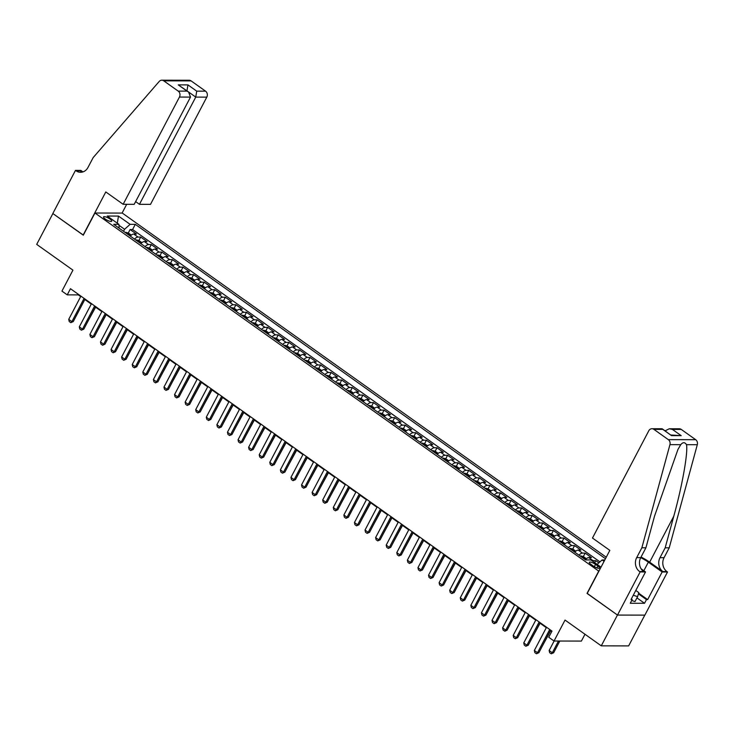 <?xml version="1.0" encoding="UTF-8"?>
<svg xmlns="http://www.w3.org/2000/svg" width="734" height="734" viewBox="0 0 734 734"><rect width="100%" height="100%" fill="white"/><g stroke="black" fill="none" stroke-linecap="round" stroke-linejoin="round"><path stroke-width="1.1" d="M105.265 219.044A4.624 1.229 27.7 0 0 111.724 221.191A4.624 1.229 27.7 0 0 109.999 219.053A4.624 1.229 27.7 0 0 103.54 216.897A4.624 1.229 27.7 0 0 105.265 219.044M606.247 557.207L122.312 213.08L94.952 213.016L598.889 571.217M644.791 615.129L628.634 645.902L601.274 645.847L565.033 620.074L554.032 641.021L581.392 641.085L584.97 634.259M94.952 213.016L83.3 235.201L52.876 213.566L36.7 244.376L72.941 270.149L61.94 291.104L67.234 294.866L78.327 294.894L80.685 296.573M587.246 593.402L617.45 615.037L601.274 645.847M598.852 562.85L595.733 560.638L594.668 562.657M585.319 559.666A5.78 2.523 -54.6 0 1 588.796 557.62L591.494 557.629L585.145 553.106L583.301 556.62M574.731 552.142A5.78 2.523 125.4 0 1 578.218 550.096L580.915 550.096L574.566 545.582L572.722 549.096M564.152 544.619A5.78 2.523 125.4 0 1 567.639 542.573L570.336 542.573L563.987 538.059L562.143 541.573M553.564 537.095A5.78 2.523 125.4 0 1 557.051 535.04L559.748 535.049L553.399 530.535L551.555 534.049M542.986 529.572A5.78 2.523 125.4 0 1 546.472 527.517L549.17 527.526L542.821 523.012L540.976 526.526M532.407 522.048A5.78 2.523 125.4 0 1 535.884 519.993L538.582 520.002L532.233 515.488L530.388 519.002M521.819 514.516A5.78 2.523 125.4 0 1 525.305 512.47L528.003 512.47L521.654 507.956L519.81 511.47M511.24 506.992A5.78 2.523 125.4 0 1 514.727 504.946L517.424 504.946L511.075 500.432L509.231 503.946M500.652 499.469A5.78 2.523 125.4 0 1 504.139 497.413L506.836 497.423L500.487 492.909L498.643 496.423M490.073 491.945A5.78 2.523 125.4 0 1 493.56 489.89L496.257 489.899L489.908 485.385L488.064 488.899M479.495 484.422A5.78 2.523 125.4 0 1 482.972 482.366L485.669 482.376L479.32 477.862L477.476 481.376M468.907 476.889A5.78 2.523 125.4 0 1 472.393 474.843L475.091 474.852L468.742 470.329L466.897 473.843M458.328 469.365A5.78 2.523 125.4 0 1 461.814 467.319L464.512 467.319L458.163 462.805L456.319 466.319M447.74 461.842A5.78 2.523 125.4 0 1 451.226 459.796L453.924 459.796L447.575 455.282L445.731 458.796M437.161 454.318A5.78 2.523 125.4 0 1 440.648 452.263L443.345 452.272L436.996 447.758L435.152 451.272M426.582 446.795A5.78 2.523 125.4 0 1 430.06 444.74L432.757 444.749L426.408 440.235L424.564 443.749M415.994 439.271A5.78 2.523 125.4 0 1 419.481 437.216L422.178 437.225L415.829 432.711L413.985 436.225M405.416 431.739A5.78 2.523 125.4 0 1 408.893 429.693L411.6 429.693L405.251 425.179L403.406 428.693M394.828 424.215A5.78 2.523 125.4 0 1 398.314 422.169L401.012 422.169L394.663 417.655L392.818 421.169M384.249 416.692A5.78 2.523 125.4 0 1 387.736 414.637L390.433 414.646L384.084 410.132L382.24 413.646M373.67 409.168A5.78 2.523 125.4 0 1 377.148 407.113L379.845 407.122L373.496 402.608L371.652 406.122M363.082 401.645A5.78 2.523 125.4 0 1 366.569 399.59L369.266 399.599L362.917 395.085L361.073 398.599M352.503 394.121A5.78 2.523 125.4 0 1 355.981 392.066L358.687 392.075L352.338 387.552L350.485 391.075M341.916 386.589A5.78 2.523 125.4 0 1 345.402 384.543L348.099 384.543L341.75 380.029L339.906 383.543M331.337 379.065A5.78 2.523 125.4 0 1 334.823 377.019L337.521 377.019L331.172 372.505L329.327 376.019M320.758 371.542A5.78 2.523 125.4 0 1 324.235 369.486L326.933 369.496L320.584 364.981L318.739 368.496M310.17 364.018A5.78 2.523 125.4 0 1 313.657 361.963L316.354 361.972L310.005 357.458L308.161 360.972M299.591 356.495A5.78 2.523 125.4 0 1 303.069 354.439L305.775 354.449L299.426 349.934L297.573 353.449M289.003 348.962A5.78 2.523 125.4 0 1 292.49 346.916L295.187 346.916L288.838 342.402L286.994 345.916M278.425 341.438A5.78 2.523 125.4 0 1 281.911 339.392L284.608 339.392L278.259 334.878L276.415 338.392M267.846 333.915A5.78 2.523 125.4 0 1 271.323 331.869L274.021 331.869L267.671 327.355L265.827 330.869M257.258 326.391A5.78 2.523 125.4 0 1 260.744 324.336L263.442 324.345L257.093 319.831L255.248 323.345M246.679 318.868A5.78 2.523 125.4 0 1 250.156 316.813L252.863 316.822L246.514 312.308L244.661 315.822M236.091 311.344A5.78 2.523 125.4 0 1 239.578 309.289L242.275 309.298L235.926 304.775L234.082 308.298M225.512 303.812A5.78 2.523 125.4 0 1 228.999 301.766L231.696 301.766L225.347 297.252L223.503 300.766M214.934 296.288A5.78 2.523 125.4 0 1 218.411 294.242L221.108 294.242L214.759 289.728L212.915 293.242M204.346 288.765A5.78 2.523 125.4 0 1 207.832 286.71L210.53 286.719L204.18 282.205L202.336 285.719M193.767 281.241A5.78 2.523 125.4 0 1 197.244 279.186L199.951 279.195L193.602 274.681L191.748 278.195M183.179 273.718A5.78 2.523 125.4 0 1 186.665 271.663L189.363 271.672L183.014 267.158L181.17 270.672M172.6 266.185A5.78 2.523 125.4 0 1 176.087 264.139L178.784 264.148L172.435 259.625L170.591 263.139M162.021 258.662A5.78 2.523 125.4 0 1 165.499 256.616L168.196 256.616L161.847 252.101L160.003 255.616M151.433 251.138A5.78 2.523 125.4 0 1 154.92 249.092L157.617 249.092L151.268 244.578L149.424 248.092M140.855 243.615A5.78 2.523 125.4 0 1 144.332 241.559L147.039 241.569L140.689 237.054L138.836 240.568M554.032 641.021L548.738 637.259L551.977 631.102L70.473 288.71L67.234 294.866M597.88 566.033L595.549 564.382A4.477 1.193 27.7 0 0 589.292 562.29A4.477 1.193 27.7 0 0 590.971 564.373L593.292 566.024A4.477 1.193 27.7 0 0 599.55 568.107A4.477 1.193 27.7 0 0 597.88 566.033L596.889 567.914M119.174 228.201L118.88 224.32L113.706 224.31L585.686 559.932L590.861 559.941L601.018 567.162M118.88 224.32L107.237 216.044L118.477 216.071L130.12 224.347L135.295 224.356L605.467 558.693M597.118 564.391L602.1 559.969L604.798 559.969M602.1 559.969L604.064 561.363M592.099 560.822A5.78 2.523 -54.6 0 1 593.035 560.629L595.733 560.638M599.944 561.877L132.579 229.531L130.102 229.531L128.257 233.045M130.267 236.091A5.78 2.523 125.4 0 1 133.753 234.036L136.451 234.045L130.102 229.531M134.505 239.101A5.78 2.523 -54.6 0 1 137.983 237.045L140.689 237.054M145.084 246.624A5.78 2.523 -54.6 0 1 148.571 244.569L151.268 244.578M155.672 254.148A5.78 2.523 -54.6 0 1 159.15 252.101L161.847 252.101M166.251 261.671A5.78 2.523 -54.6 0 1 169.737 259.625L172.435 259.625M176.83 269.204A5.78 2.523 -54.6 0 1 180.316 267.148L183.014 267.158M187.418 276.727A5.78 2.523 -54.6 0 1 190.895 274.672L193.602 274.681M197.996 284.251A5.78 2.523 -54.6 0 1 201.483 282.195L204.18 282.205M208.584 291.774A5.78 2.523 -54.6 0 1 212.062 289.719L214.759 289.728M219.163 299.298A5.78 2.523 -54.6 0 1 222.65 297.252L225.347 297.252M229.742 306.821A5.78 2.523 -54.6 0 1 233.228 304.775L235.926 304.775M240.33 314.354A5.78 2.523 -54.6 0 1 243.807 312.299L246.514 312.308M250.909 321.877A5.78 2.523 -54.6 0 1 254.395 319.822L257.093 319.831M261.497 329.401A5.78 2.523 -54.6 0 1 264.974 327.346L267.671 327.355M272.075 336.924A5.78 2.523 -54.6 0 1 275.562 334.878L278.259 334.878M282.654 344.448A5.78 2.523 -54.6 0 1 286.141 342.402L288.838 342.402M293.242 351.981A5.78 2.523 -54.6 0 1 296.719 349.925L299.426 349.934M303.821 359.504A5.78 2.523 -54.6 0 1 307.307 357.449L310.005 357.458M314.409 367.028A5.78 2.523 -54.6 0 1 317.886 364.972L320.584 364.981M324.988 374.551A5.78 2.523 -54.6 0 1 328.474 372.496L331.172 372.505M335.566 382.075A5.78 2.523 -54.6 0 1 339.053 380.029L341.75 380.029M346.154 389.598A5.78 2.523 -54.6 0 1 349.632 387.552L352.338 387.552M356.733 397.131A5.78 2.523 -54.6 0 1 360.22 395.076L362.917 395.085M367.321 404.654A5.78 2.523 -54.6 0 1 370.798 402.599L373.496 402.608M377.9 412.178A5.78 2.523 -54.6 0 1 381.386 410.123L384.084 410.132M388.479 419.701A5.78 2.523 -54.6 0 1 391.965 417.655L394.663 417.655M399.067 427.225A5.78 2.523 -54.6 0 1 402.544 425.179L405.251 425.179M409.645 434.748A5.78 2.523 -54.6 0 1 413.132 432.702L415.829 432.711M420.233 442.281A5.78 2.523 -54.6 0 1 423.711 440.226L426.408 440.235M430.812 449.804A5.78 2.523 -54.6 0 1 434.299 447.749L436.996 447.758M441.391 457.328A5.78 2.523 -54.6 0 1 444.877 455.273L447.575 455.282M451.979 464.851A5.78 2.523 -54.6 0 1 455.456 462.805L458.163 462.805M462.558 472.375A5.78 2.523 -54.6 0 1 466.044 470.329L468.742 470.329M473.146 479.908A5.78 2.523 -54.6 0 1 476.623 477.852L479.32 477.862M483.724 487.431A5.78 2.523 -54.6 0 1 487.211 485.376L489.908 485.385M494.303 494.955A5.78 2.523 -54.6 0 1 497.79 492.899L500.487 492.909M504.891 502.478A5.78 2.523 -54.6 0 1 508.368 500.432L511.075 500.432M515.47 510.002A5.78 2.523 -54.6 0 1 518.956 507.956L521.654 507.956M526.058 517.525A5.78 2.523 -54.6 0 1 529.535 515.479L532.233 515.488M536.637 525.058A5.78 2.523 -54.6 0 1 540.123 523.003L542.821 523.012M547.215 532.581A5.78 2.523 -54.6 0 1 550.702 530.526L553.399 530.535M557.803 540.105A5.78 2.523 -54.6 0 1 561.281 538.05L563.987 538.059M568.382 547.628A5.78 2.523 -54.6 0 1 571.869 545.582L574.566 545.582M578.97 555.152A5.78 2.523 -54.6 0 1 582.447 553.106L585.145 553.106M587.026 593.402L598.678 571.217M84.832 299.518L91.273 304.096M95.411 307.041L101.852 311.62M105.999 314.565L112.44 319.143M116.578 322.098L123.018 326.676M127.165 329.621L133.597 334.199M137.744 337.145L144.185 341.723M148.332 344.668L154.764 349.246M158.911 352.192L165.352 356.77M169.49 359.715L175.931 364.293M180.078 367.248L186.509 371.826M190.656 374.771L197.097 379.35M201.244 382.295L207.676 386.873M211.823 389.818L218.264 394.397M222.402 397.342L228.843 401.92M232.99 404.874L239.422 409.444M243.569 412.398L250.01 416.976M254.157 419.921L260.588 424.5M264.735 427.445L271.176 432.023M275.314 434.968L281.755 439.547M285.902 442.492L292.334 447.07M296.481 450.025L302.922 454.603M307.069 457.548L313.501 462.126M317.648 465.072L324.089 469.65M328.226 472.595L334.667 477.173M338.814 480.119L345.246 484.697M349.393 487.651L355.834 492.22M359.981 495.175L366.413 499.753M370.56 502.698L377.001 507.277M381.139 510.222L387.58 514.8M391.727 517.745L398.158 522.324M402.305 525.269L408.746 529.847M412.893 532.801L419.325 537.38M423.472 540.325L429.913 544.903M434.051 547.848L440.492 552.427M444.639 555.372L451.071 559.95M455.218 562.895L461.658 567.474M465.806 570.419L472.237 574.997M476.384 577.952L482.825 582.53M486.963 585.475L493.404 590.053M497.551 592.999L503.983 597.577M508.13 600.522L514.571 605.1M518.718 608.046L525.149 612.624M529.297 615.578L535.737 620.147M539.875 623.102L546.316 627.68M550.463 630.625L551.748 631.534M123.514 231.283L124.578 229.274L118.954 225.274M132.579 229.531L135.295 224.356M130.12 224.347L124.578 229.274M118.477 216.071L117.302 223.2M549.72 629.497L537.527 652.728L538.857 652.728L536.444 653.765L534.857 652.636L534.352 650.471L546.546 627.24M550.693 630.185L538.857 652.728M534.352 650.471L537.527 652.728L536.444 653.765M554.115 641.021L549.142 650.498L552.317 652.755L558.473 641.03M553.647 652.765L551.234 653.801L552.317 652.755L553.647 652.765L559.803 641.039M551.234 653.801L549.647 652.664L549.142 650.498M635.791 590.457L638.8 592.595L637.598 596.641L635.011 601.568L631.699 600.504M637.598 596.641L633.277 595.246M592.476 538.031L648.773 430.803A4.331 3.725 -89.9 0 1 651.957 428.729A4.331 3.725 -89.9 0 1 653.893 429.362L668.335 439.638L695.694 439.694A4.331 3.725 90.1 0 1 697.3 444.703L669.224 547.821L664.05 557.684A10.111 8.68 -89.9 0 0 666.931 571.575L667.509 571.988L644.865 615.129L617.505 615.074L587.182 593.512L609.835 550.372L592.476 538.031M669.224 547.821L665.178 547.812L673.784 516.195C682.207 485.972 688.208 452.199 686.483 444.676C684.831 442.07 682.923 442.07 680.757 444.666L677.95 449.437L654.526 516.149L645.92 547.775L640.736 557.629A10.111 8.68 -89.9 0 0 643.617 571.529L639.571 571.52L640.149 571.933L617.505 615.074M645.92 547.775L641.865 547.766L636.69 557.62A10.111 8.68 -89.9 0 0 639.571 571.52M673.784 516.195L649.654 562.161L662.885 571.566A10.111 8.68 -89.9 0 1 660.004 557.675L665.178 547.812M681.253 429.427L672.408 429.408L669.325 428.766L679.317 428.784A4.331 3.725 90.1 0 1 681.253 429.427L695.694 439.694M680.757 444.666L669.94 444.639L641.865 547.766M638.626 593.173L647.654 599.586L646.471 599.586L638.424 593.861M631.341 598.944L632.203 599.559L630.258 603.256L644.535 603.284L646.471 599.586M632.203 599.559L631.02 599.55L645.516 571.942L640.149 571.933M667.509 571.988L662.151 571.979L648.342 562.161A16.249 4.321 27.7 0 0 640.727 557.656M647.654 599.586L662.151 571.979M649.654 562.161A18.809 5 27.7 0 0 641.048 557.051M641.094 568.804L645.516 571.942M669.94 444.639A4.331 3.725 -89.9 0 0 668.335 439.638M644.535 603.284L636.947 597.889M669.325 428.766L665.087 430.821M672.408 429.408L681.198 435.647L670.959 434.996M681.198 435.647L671.509 435.629L661.949 428.748L651.957 428.729M671.509 435.629L662.352 428.885M135.625 201.602L139.451 204.327L150.507 204.355L206.804 97.127L195.749 97.099L188.95 92.264M139.451 204.327L195.749 97.099L196.73 91.154L205.566 91.172L191.124 80.896L163.765 80.841A4.331 3.725 -89.9 0 0 161.829 80.199A4.331 3.725 -89.9 0 0 159.205 81.456L93.172 157.59L87.988 167.444A10.111 8.68 90.1 0 1 80.566 172.288A10.111 8.68 90.1 0 1 76.052 170.802L75.474 170.389L52.82 213.53L83.364 235.091M83.144 235.091L105.788 191.95L123.147 204.291L179.445 97.062A4.331 3.725 -89.9 0 0 178.206 91.108L163.765 80.841M75.474 170.389L80.832 170.407L82.942 171.903M122.092 213.071L126.698 204.3M123.147 204.291L134.203 204.318L190.501 97.09L179.445 97.062M161.829 80.199L189.188 80.263A4.331 3.725 90.1 0 1 191.124 80.896M205.566 91.172A4.331 3.725 90.1 0 1 206.804 97.127M82.584 172.013A10.111 8.68 90.1 0 1 80.098 170.811L76.052 170.802M178.206 91.108L187.042 91.126L188.555 91.961L190.501 97.09M187.042 91.126L178.261 84.878L188.555 91.961M178.261 84.878L187.95 84.905L186.959 90.851M539.141 621.973L526.939 645.204L528.278 645.204L525.865 646.241L524.278 645.113L523.764 642.947L535.967 619.716M540.105 622.661L528.278 645.204M523.764 642.947L526.939 645.204L525.865 646.241M528.553 614.45L516.36 637.672L517.69 637.681L515.277 638.718L513.69 637.589L513.185 635.415L525.379 612.193M529.526 615.138L517.69 637.681M513.185 635.415L516.36 637.672L515.277 638.718M517.975 606.926L505.781 630.148L507.111 630.157L504.919 631.194L503.111 630.056L502.606 627.891L514.8 604.669M518.947 607.614L507.111 630.157M502.606 627.891L505.781 630.148L504.698 631.185M507.387 599.394L495.193 622.625L496.523 622.625L494.12 623.661L492.532 622.533L492.019 620.368L504.212 597.137M508.359 600.091L496.523 622.625M492.019 620.368L495.193 622.625L494.12 623.661M586.374 558.702L583.558 556.702L581.016 555.941A3.826 1.67 125.4 0 0 580.328 556.124M583.603 558.455A3.826 1.67 -54.6 0 1 583.668 558.427L582.392 557.528A3.826 1.67 125.4 0 0 582.337 557.546M542.793 645.232L550.656 630.763M575.795 551.179L572.97 549.17L570.437 548.417A3.826 1.67 125.4 0 0 569.74 548.592M573.025 550.931A3.826 1.67 -54.6 0 1 573.08 550.904L571.814 549.995A3.826 1.67 125.4 0 0 571.749 550.023M532.205 637.708L540.077 623.239M565.208 543.655L562.391 541.646L559.859 540.894A3.826 1.67 125.4 0 0 559.161 541.068M561.235 542.472A3.826 1.67 125.4 0 0 561.171 542.499L562.675 543.243M521.626 630.185L529.498 615.716M554.629 536.132L551.812 534.123L549.271 533.37A3.826 1.67 125.4 0 0 548.573 533.545M551.858 535.875A3.826 1.67 -54.6 0 1 551.922 535.848L550.647 534.948A3.826 1.67 125.4 0 0 550.592 534.976M511.048 622.661L518.91 608.192M496.808 591.87L484.614 615.101L485.945 615.101L483.532 616.138L481.944 615.009L481.44 612.844L493.633 589.613M497.78 592.558L485.945 615.101M481.44 612.844L484.614 615.101L483.532 616.138M544.041 528.599L541.224 526.599L538.692 525.847A3.826 1.67 125.4 0 0 537.994 526.021M541.279 528.352A3.826 1.67 -54.6 0 1 541.334 528.324L540.068 527.425A3.826 1.67 125.4 0 0 540.004 527.452M500.46 615.138L508.332 600.669M486.229 584.347L474.026 607.578L475.366 607.578L472.953 608.614L471.366 607.486L470.852 605.321L483.055 582.09M487.192 585.035L475.366 607.578M470.852 605.321L474.026 607.578L472.953 608.614M533.462 521.076L530.645 519.076L528.104 518.314A3.826 1.67 125.4 0 0 527.416 518.498M529.48 519.901A3.826 1.67 125.4 0 0 529.425 519.929L530.93 520.663M489.881 607.605L497.744 593.136M475.641 576.823L463.448 600.054L464.778 600.054L462.365 601.091L460.778 599.962L460.273 597.788L472.467 574.566M476.614 577.511L464.778 600.054M460.273 597.788L463.448 600.054L462.365 601.091M522.883 513.552L520.057 511.552L517.525 510.791A3.826 1.67 125.4 0 0 516.828 510.965M520.112 513.305A3.826 1.67 -54.6 0 1 520.167 513.277L518.901 512.378A3.826 1.67 125.4 0 0 518.837 512.396M479.293 600.082L487.165 585.613M465.062 569.3L452.869 592.521L454.199 592.531L451.786 593.567L450.199 592.439L449.694 590.264L461.888 567.043M466.035 569.988L454.199 592.531M449.694 590.264L452.869 592.521L451.786 593.567M512.295 506.029L509.479 504.019L506.946 503.267A3.826 1.67 125.4 0 0 506.249 503.441M509.524 505.781A3.826 1.67 -54.6 0 1 509.589 505.754L508.323 504.845A3.826 1.67 125.4 0 0 508.258 504.873M468.714 592.558L476.586 578.089M454.474 561.767L442.281 584.998L443.611 584.998L441.207 586.035L439.62 584.906L439.106 582.741L451.3 559.51M455.447 562.464L443.611 584.998M439.106 582.741L442.281 584.998L441.207 586.035M501.717 498.505L498.9 496.496L496.358 495.744A3.826 1.67 125.4 0 0 495.661 495.918M498.946 498.248A3.826 1.67 -54.6 0 1 499.01 498.23L497.735 497.322A3.826 1.67 125.4 0 0 497.68 497.349M458.135 585.035L465.998 570.566M443.896 554.243L431.702 577.474L433.032 577.474L430.619 578.511L429.032 577.383L428.528 575.217L440.721 551.986M444.868 554.941L433.032 577.474M428.528 575.217L431.702 577.474L430.619 578.511M491.129 490.973L488.312 488.972L485.78 488.22A3.826 1.67 125.4 0 0 485.082 488.394M488.367 490.725A3.826 1.67 -54.6 0 1 488.422 490.697L487.156 489.798A3.826 1.67 125.4 0 0 487.092 489.826M447.547 577.511L455.419 563.042M433.317 546.72L421.114 569.951L422.454 569.951L420.041 570.988L418.453 569.859L417.94 567.694L430.142 544.463M434.28 547.408L422.454 569.951M417.94 567.694L421.114 569.951L420.041 570.988M480.55 483.449L477.733 481.449L475.192 480.697A3.826 1.67 125.4 0 0 474.503 480.871M477.779 483.201A3.826 1.67 -54.6 0 1 477.843 483.174L476.568 482.275A3.826 1.67 125.4 0 0 476.513 482.302M436.969 569.988L444.832 555.51M422.729 539.196L410.535 562.428L411.866 562.428L409.453 563.464L407.865 562.336L407.361 560.17L419.554 536.939M423.702 539.885L411.866 562.428M407.361 560.17L410.535 562.428L409.453 563.464M469.971 475.926L467.145 473.925L464.613 473.164A3.826 1.67 125.4 0 0 463.916 473.347M467.2 475.678A3.826 1.67 -54.6 0 1 467.255 475.65L465.989 474.751A3.826 1.67 125.4 0 0 465.925 474.77M426.381 562.455L434.253 547.986M412.15 531.673L399.957 554.895L401.287 554.904L398.874 555.941L397.287 554.812L396.782 552.638L408.976 529.416M413.123 532.361L401.287 554.904M396.782 552.638L399.957 554.895L398.874 555.941M459.383 468.402L456.566 466.402L454.034 465.64A3.826 1.67 125.4 0 0 453.337 465.815M456.612 468.154A3.826 1.67 -54.6 0 1 456.676 468.127L455.41 467.219A3.826 1.67 125.4 0 0 455.346 467.246M415.802 554.932L423.674 540.463M401.562 524.149L389.369 547.371L390.699 547.38L388.295 548.417L386.699 547.28L386.194 545.114L398.388 521.892M402.535 524.838L390.699 547.38M386.194 545.114L389.369 547.371L388.295 548.417M448.804 460.879L445.988 458.869L443.446 458.117A3.826 1.67 125.4 0 0 442.749 458.291M446.033 460.622A3.826 1.67 -54.6 0 1 446.098 460.603L444.822 459.695A3.826 1.67 125.4 0 0 444.767 459.723M405.223 547.408L413.086 532.939M390.983 516.617L378.79 539.848L380.12 539.848L377.707 540.885L376.12 539.756L375.615 537.591L387.809 514.36M391.956 517.314L380.12 539.848M375.615 537.591L378.79 539.848L377.707 540.885M438.216 453.355L435.4 451.346L432.867 450.593A3.826 1.67 125.4 0 0 432.17 450.768M435.455 453.098A3.826 1.67 -54.6 0 1 435.51 453.08L434.244 452.172A3.826 1.67 125.4 0 0 434.179 452.199M394.635 539.885L402.507 525.416M380.405 509.093L368.202 532.324L369.541 532.324L367.128 533.361L365.541 532.233L365.027 530.067L377.23 506.836M381.368 509.781L369.541 532.324M365.027 530.067L368.202 532.324L367.128 533.361M427.638 445.822L424.821 443.822L422.279 443.07A3.826 1.67 125.4 0 0 421.591 443.244M424.867 445.575A3.826 1.67 -54.6 0 1 424.931 445.547L423.656 444.648A3.826 1.67 125.4 0 0 423.601 444.676M384.056 532.361L391.919 517.892M369.817 501.57L357.623 524.801L358.954 524.801L356.541 525.838L354.953 524.709L354.449 522.544L366.642 499.313M370.789 502.258L358.954 524.801M354.449 522.544L357.623 524.801L356.541 525.838M417.059 438.299L414.233 436.299L411.701 435.537A3.826 1.67 125.4 0 0 411.003 435.721M414.288 438.051A3.826 1.67 -54.6 0 1 414.343 438.024L413.077 437.125A3.826 1.67 125.4 0 0 413.013 437.152M373.468 524.828L381.341 510.359M359.238 494.046L347.044 517.277L348.375 517.277L345.962 518.314L344.374 517.186L343.87 515.011L356.063 491.789M360.211 494.734L348.375 517.277M343.87 515.011L347.044 517.277L345.962 518.314M406.471 430.775L403.654 428.775L401.122 428.014A3.826 1.67 125.4 0 0 400.425 428.197M403.7 430.528A3.826 1.67 -54.6 0 1 403.764 430.5L402.498 429.601A3.826 1.67 125.4 0 0 402.434 429.619M362.89 517.305L370.762 502.836M348.65 486.523L336.456 509.745L337.787 509.754L335.374 510.791L333.786 509.662L333.282 507.488L345.475 484.266M349.623 487.211L337.787 509.754M333.282 507.488L336.456 509.745L335.374 510.791M395.892 423.252L393.075 421.243L390.534 420.49A3.826 1.67 125.4 0 0 389.837 420.665M393.121 423.004A3.826 1.67 -54.6 0 1 393.185 422.977L391.91 422.068A3.826 1.67 125.4 0 0 391.855 422.096M352.311 509.781L360.174 495.312M338.071 478.999L325.878 502.221L327.208 502.23L324.795 503.258L323.208 502.129L322.703 499.964L334.897 476.733M339.044 479.687L327.208 502.23M322.703 499.964L325.878 502.221L324.795 503.258M385.304 415.728L382.487 413.719L379.955 412.967A3.826 1.67 125.4 0 0 379.258 413.141M382.542 415.472A3.826 1.67 -54.6 0 1 382.597 415.453L381.331 414.545A3.826 1.67 125.4 0 0 381.267 414.572M341.723 502.258L349.595 487.789M327.492 471.467L315.29 494.698L316.629 494.698L314.216 495.734L312.629 494.606L312.115 492.441L324.318 469.209M328.456 472.164L316.629 494.698M312.115 492.441L315.29 494.698L314.216 495.734M374.725 408.196L371.909 406.196L369.367 405.443A3.826 1.67 125.4 0 0 368.679 405.618M371.954 407.948A3.826 1.67 -54.6 0 1 372.019 407.921L370.743 407.021A3.826 1.67 125.4 0 0 370.688 407.049M331.144 494.734L339.007 480.265M316.904 463.943L304.711 487.174L306.041 487.174L303.628 488.211L302.041 487.082L301.536 484.917L313.73 461.686M317.877 464.631L306.041 487.174M301.536 484.917L304.711 487.174L303.628 488.211M364.147 400.672L361.321 398.672L358.788 397.92A3.826 1.67 125.4 0 0 358.091 398.094M360.165 399.498A3.826 1.67 125.4 0 0 360.1 399.525L361.614 400.259M320.556 487.211L328.428 472.742M306.326 456.42L294.132 479.651L295.463 479.651L293.049 480.687L291.462 479.559L290.958 477.394L303.151 454.162M307.298 457.108L295.463 479.651M290.958 477.394L294.132 479.651L293.049 480.687M353.559 393.149L350.742 391.149L348.2 390.387A3.826 1.67 125.4 0 0 347.512 390.571M350.788 392.901A3.826 1.67 -54.6 0 1 350.852 392.873L349.586 391.974A3.826 1.67 125.4 0 0 349.522 391.993M309.977 479.678L317.85 465.209M295.738 448.896L283.544 472.118L284.875 472.127L282.462 473.164L280.874 472.035L280.37 469.861L292.563 446.639M296.71 449.584L284.875 472.127M280.37 469.861L283.544 472.118L282.462 473.164M342.98 385.625L340.163 383.625L337.622 382.864A3.826 1.67 125.4 0 0 336.924 383.038M340.209 385.378A3.826 1.67 -54.6 0 1 340.273 385.35L338.998 384.442A3.826 1.67 125.4 0 0 338.943 384.469M299.399 472.155L307.262 457.686M285.159 441.373L272.965 464.594L274.296 464.604L271.883 465.64L270.296 464.512L269.791 462.337L281.984 439.115M286.132 442.061L274.296 464.604M269.791 462.337L272.965 464.594L271.883 465.64M274.58 433.84L262.377 457.071L263.708 457.071L261.304 458.108L259.717 456.979L259.203 454.814L271.406 431.583M275.544 434.537L263.708 457.071M259.203 454.814L262.377 457.071L261.304 458.108M263.992 426.316L251.799 449.547L253.129 449.547L250.716 450.584L249.129 449.456L248.624 447.29L260.818 424.059M264.965 427.004L253.129 449.547M248.624 447.29L251.799 449.547L250.716 450.584M332.392 378.102L329.575 376.092L327.043 375.34A3.826 1.67 125.4 0 0 326.346 375.514M328.419 376.918A3.826 1.67 125.4 0 0 328.355 376.946L329.86 377.689M288.811 464.631L296.683 450.162M321.813 370.578L318.996 368.569L316.455 367.817A3.826 1.67 125.4 0 0 315.767 367.991M319.042 370.321A3.826 1.67 -54.6 0 1 319.106 370.303L317.831 369.395A3.826 1.67 125.4 0 0 317.776 369.422M278.232 457.108L286.095 442.639M311.234 363.046L308.408 361.045L305.876 360.293A3.826 1.67 125.4 0 0 305.179 360.467M308.464 362.798A3.826 1.67 -54.6 0 1 308.519 362.77L307.252 361.871A3.826 1.67 125.4 0 0 307.188 361.899M267.644 449.584L275.516 435.115M253.413 418.793L241.22 442.024L242.55 442.024L240.137 443.061L238.55 441.932L238.045 439.767L250.239 416.536M254.386 419.481L242.55 442.024M238.045 439.767L241.22 442.024L240.137 443.061M300.646 355.522L297.83 353.522L295.288 352.77A3.826 1.67 125.4 0 0 294.6 352.944M296.664 354.348A3.826 1.67 125.4 0 0 296.609 354.375L298.114 355.109M257.065 442.051L264.937 427.583M242.826 411.269L230.632 434.5L231.962 434.5L229.549 435.537L227.962 434.409L227.457 432.243L239.651 409.012M243.798 411.957L231.962 434.5M227.457 432.243L230.632 434.5L229.549 435.537M290.068 347.999L287.251 345.998L284.709 345.237A3.826 1.67 125.4 0 0 284.012 345.42M287.297 347.751A3.826 1.67 -54.6 0 1 287.361 347.723L286.086 346.824A3.826 1.67 125.4 0 0 286.031 346.843M246.477 434.528L254.349 420.059M232.247 403.746L220.053 426.968L221.384 426.977L218.971 428.014L217.383 426.885L216.879 424.711L229.072 401.489M233.219 404.434L221.384 426.977M216.879 424.711L220.053 426.968L218.971 428.014M279.48 340.475L276.663 338.466L274.131 337.713A3.826 1.67 125.4 0 0 273.433 337.888M276.718 340.227A3.826 1.67 -54.6 0 1 276.773 340.2L275.507 339.291A3.826 1.67 125.4 0 0 275.443 339.319M235.898 427.004L243.771 412.536M221.668 396.222L209.465 419.444L210.796 419.453L208.612 420.49L206.804 419.353L206.291 417.187L218.493 393.956M222.631 396.911L210.796 419.453M206.291 417.187L209.465 419.444L208.392 420.481M268.901 332.952L266.084 330.942L263.543 330.19A3.826 1.67 125.4 0 0 262.855 330.364M264.919 331.768A3.826 1.67 125.4 0 0 264.864 331.796L266.369 332.539M225.32 419.481L233.183 405.012M211.08 388.69L198.886 411.921L200.217 411.921L197.804 412.958L196.217 411.829L195.712 409.664L207.905 386.433M212.053 389.387L200.217 411.921M195.712 409.664L198.886 411.921L197.804 412.958M258.322 325.428L255.496 323.419L252.964 322.666A3.826 1.67 125.4 0 0 252.267 322.841M255.551 325.171A3.826 1.67 -54.6 0 1 255.606 325.144L254.34 324.244A3.826 1.67 125.4 0 0 254.276 324.272M214.732 411.957L222.604 397.489M200.501 381.166L188.308 404.397L189.638 404.397L187.225 405.434L185.638 404.306L185.133 402.14L197.327 378.909M201.474 381.854L189.638 404.397M185.133 402.14L188.308 404.397L187.225 405.434M247.734 317.895L244.917 315.895L242.376 315.143A3.826 1.67 125.4 0 0 241.688 315.317M244.963 317.648A3.826 1.67 -54.6 0 1 245.028 317.62L243.752 316.721A3.826 1.67 125.4 0 0 243.697 316.749M204.153 404.434L212.025 389.965M189.913 373.643L177.72 396.874L179.05 396.874L176.637 397.911L175.05 396.782L174.545 394.617L186.739 371.386M190.886 374.331L179.05 396.874M174.545 394.617L177.72 396.874L176.637 397.911M237.155 310.372L234.339 308.372L231.797 307.61A3.826 1.67 125.4 0 0 231.1 307.794M234.385 310.124A3.826 1.67 -54.6 0 1 234.44 310.097L233.173 309.197A3.826 1.67 125.4 0 0 233.109 309.216M193.565 396.901L201.437 382.432M179.335 366.119L167.141 389.35L168.471 389.35L166.058 390.387L164.471 389.259L163.966 387.084L176.16 363.862M180.307 366.807L168.471 389.35M163.966 387.084L167.141 389.35L166.058 390.387M226.567 302.848L223.751 300.848L221.218 300.087A3.826 1.67 125.4 0 0 220.521 300.261M223.797 302.601A3.826 1.67 -54.6 0 1 223.861 302.573L222.595 301.674A3.826 1.67 125.4 0 0 222.53 301.692M182.986 389.378L190.858 374.909M168.756 358.596L156.553 381.818L157.883 381.827L155.48 382.864L153.892 381.735L153.378 379.561L165.581 356.339M169.719 359.284L157.883 381.827M153.378 379.561L156.553 381.818L155.48 382.864M215.989 295.325L213.172 293.316L210.63 292.563A3.826 1.67 125.4 0 0 209.942 292.738M213.218 295.077A3.826 1.67 -54.6 0 1 213.282 295.05L212.007 294.141A3.826 1.67 125.4 0 0 211.952 294.169M172.407 381.854L180.27 367.385M158.168 351.063L145.974 374.294L147.305 374.294L144.892 375.331L143.304 374.202L142.8 372.037L154.993 348.806M159.14 351.76L147.305 374.294M142.8 372.037L145.974 374.294L144.892 375.331M205.41 287.801L202.584 285.792L200.052 285.04A3.826 1.67 125.4 0 0 199.354 285.214M202.639 287.544A3.826 1.67 -54.6 0 1 202.694 287.526L201.428 286.618A3.826 1.67 125.4 0 0 201.364 286.645M161.819 374.331L169.692 359.862M147.589 343.54L135.395 366.771L136.726 366.771L134.313 367.807L132.726 366.679L132.221 364.514L144.415 341.282M148.562 344.228L136.726 366.771M132.221 364.514L135.395 366.771L134.313 367.807M194.822 280.269L192.005 278.269L189.464 277.516A3.826 1.67 125.4 0 0 188.776 277.691M192.051 280.021A3.826 1.67 -54.6 0 1 192.115 279.993L190.84 279.094A3.826 1.67 125.4 0 0 190.785 279.122M151.241 366.807L159.104 352.338M137.001 336.016L124.808 359.247L126.138 359.247L123.725 360.284L122.138 359.155L121.633 356.99L133.827 333.759M137.974 336.704L126.138 359.247M121.633 356.99L124.808 359.247L123.725 360.284M184.243 272.745L181.426 270.745L178.885 269.993A3.826 1.67 125.4 0 0 178.188 270.167M181.472 272.498A3.826 1.67 -54.6 0 1 181.527 272.47L180.261 271.571A3.826 1.67 125.4 0 0 180.197 271.598M140.653 359.284L148.525 344.806M126.422 328.493L114.229 351.724L115.559 351.724L113.146 352.76L111.559 351.632L111.054 349.467L123.248 326.235M127.395 329.181L115.559 351.724M111.054 349.467L114.229 351.724L113.146 352.76M173.655 265.222L170.838 263.222L168.306 262.46A3.826 1.67 125.4 0 0 167.609 262.644M170.884 264.974A3.826 1.67 -54.6 0 1 170.949 264.946L169.682 264.047A3.826 1.67 125.4 0 0 169.618 264.066M130.074 351.751L137.946 337.282M115.844 320.969L103.641 344.191L104.971 344.2L102.567 345.237L100.98 344.108L100.466 341.934L112.669 318.712M116.807 321.657L104.971 344.2M100.466 341.934L103.641 344.191L102.567 345.237M163.076 257.698L160.26 255.689L157.718 254.937A3.826 1.67 125.4 0 0 157.03 255.111M160.306 257.451A3.826 1.67 -54.6 0 1 160.37 257.423L159.095 256.515A3.826 1.67 125.4 0 0 159.039 256.542M119.495 344.228L127.358 329.759M105.256 313.446L93.062 336.667L94.392 336.677L91.979 337.713L90.392 336.576L89.887 334.41L102.081 311.188M106.228 314.134L94.392 336.677M89.887 334.41L93.062 336.667L91.979 337.713M152.498 250.175L149.672 248.165L147.139 247.413A3.826 1.67 125.4 0 0 146.442 247.587M149.727 249.918A3.826 1.67 -54.6 0 1 149.782 249.899L148.516 248.991A3.826 1.67 125.4 0 0 148.452 249.019M108.907 336.704L116.779 322.235M94.677 305.913L82.483 329.144L83.814 329.144L81.401 330.181L79.813 329.052L79.309 326.887L91.502 303.656M95.64 306.61L83.814 329.144M79.309 326.887L82.483 329.144L81.401 330.181M141.91 242.651L139.093 240.642L136.552 239.89A3.826 1.67 125.4 0 0 135.863 240.064M139.139 242.394A3.826 1.67 -54.6 0 1 139.203 242.367L137.928 241.468A3.826 1.67 125.4 0 0 137.873 241.495M98.328 329.181L106.191 314.712M84.089 298.389L71.895 321.62L73.226 321.62L70.813 322.657L69.225 321.529L68.721 319.363L80.914 296.132M85.061 299.077L73.226 321.62M68.721 319.363L71.895 321.62L70.813 322.657M131.331 235.119L128.514 233.118L125.973 232.366A3.826 1.67 125.4 0 0 125.275 232.54M128.56 234.871A3.826 1.67 -54.6 0 1 128.615 234.843L127.349 233.944A3.826 1.67 125.4 0 0 127.285 233.972M87.741 321.657L95.613 307.188M588.796 557.62L593.035 560.629M133.753 234.036L137.983 237.045M144.332 241.559L148.571 244.569M154.92 249.092L159.15 252.101M165.499 256.616L169.737 259.625M176.087 264.139L180.316 267.148M186.665 271.663L190.895 274.672M197.244 279.186L201.483 282.195M207.832 286.71L212.062 289.719M218.411 294.242L222.65 297.252M228.999 301.766L233.228 304.775M239.578 309.289L243.807 312.299M250.156 316.813L254.395 319.822M260.744 324.336L264.974 327.346M271.323 331.869L275.562 334.878M281.911 339.392L286.141 342.402M292.49 346.916L296.719 349.925M303.069 354.439L307.307 357.449M313.657 361.963L317.886 364.972M324.235 369.486L328.474 372.496M334.823 377.019L339.053 380.029M345.402 384.543L349.632 387.552M355.981 392.066L360.22 395.076M366.569 399.59L370.798 402.599M377.148 407.113L381.386 410.123M387.736 414.637L391.965 417.655M398.314 422.169L402.544 425.179M408.893 429.693L413.132 432.702M419.481 437.216L423.711 440.226M430.06 444.74L434.299 447.749M440.648 452.263L444.877 455.273M451.226 459.796L455.456 462.805M461.814 467.319L466.044 470.329M472.393 474.843L476.623 477.852M482.972 482.366L487.211 485.376M493.56 489.89L497.79 492.899M504.139 497.413L508.368 500.432M514.727 504.946L518.956 507.956M525.305 512.47L529.535 515.479M535.884 519.993L540.123 523.003M546.472 527.517L550.702 530.526M557.051 535.04L561.281 538.05M567.639 542.573L571.869 545.582M578.218 550.096L582.447 553.106M594.338 566.694L595.549 564.382M640.736 557.629L636.69 557.62M660.004 557.675L664.05 557.684M662.729 429.381L653.893 429.362M697.3 444.703L686.483 444.676M662.885 571.566L666.931 571.575M643.828 570.749L648.342 562.161M187.95 84.905L196.73 91.154M585.723 559.262L581.08 555.959M575.144 551.739L570.501 548.436M564.556 544.215L559.914 540.912M553.977 536.692L549.335 533.389M543.399 529.159L538.756 525.865M532.811 521.635L528.168 518.332M522.232 514.112L517.589 510.809M511.644 506.588L507.001 503.285M501.065 499.065L496.423 495.762M490.486 491.541L485.844 488.238M479.898 484.009L475.256 480.715M469.32 476.485L464.677 473.182M458.732 468.962L454.089 465.659M448.153 461.438L443.51 458.135M437.574 453.915L432.932 450.612M426.986 446.382L422.344 443.088M416.407 438.859L411.765 435.556M405.819 431.335L401.177 428.032M395.241 423.812L390.598 420.509M384.662 416.288L380.019 412.985M374.074 408.765L369.431 405.462M363.495 401.232L358.853 397.938M352.907 393.708L348.265 390.405M342.328 386.185L337.686 382.882M331.75 378.661L327.107 375.358M321.162 371.138L316.519 367.835M310.583 363.614L305.94 360.311M299.995 356.082L295.352 352.788M289.416 348.558L284.774 345.255M278.837 341.035L274.195 337.732M268.249 333.511L263.607 330.208M257.671 325.988L253.028 322.685M247.083 318.455L242.44 315.161M236.504 310.932L231.861 307.629M225.925 303.408L221.283 300.105M215.337 295.885L210.695 292.582M204.758 288.361L200.116 285.058M194.171 280.838L189.528 277.535M183.592 273.305L178.949 270.011M173.013 265.781L168.37 262.478M162.425 258.258L157.782 254.955M151.846 250.734L147.204 247.431M141.258 243.211L136.616 239.908M130.68 235.678L126.037 232.384"/></g></svg>
